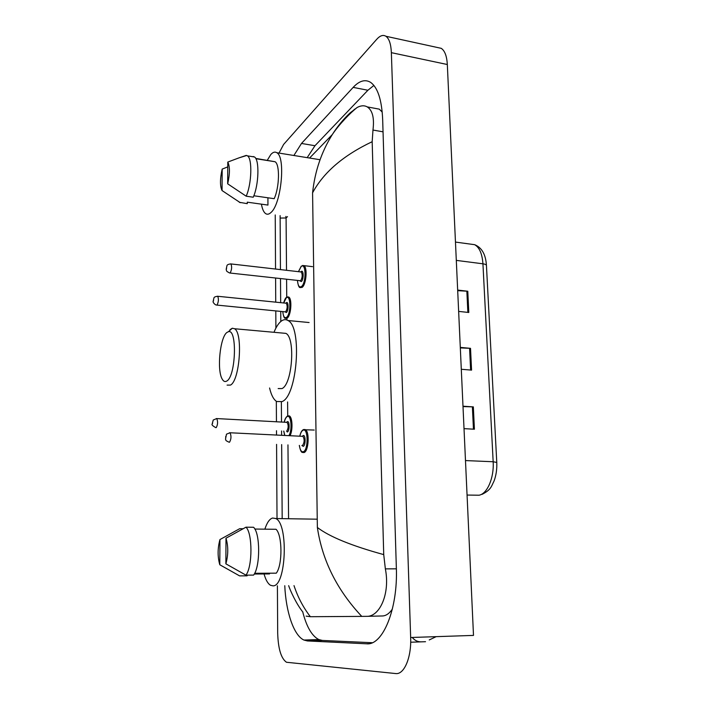 <?xml version="1.0" encoding="UTF-8"?>
<svg xmlns="http://www.w3.org/2000/svg" width="709" height="709" viewBox="0 0 709 709"><rect width="100%" height="100%" fill="white"/><g stroke="black" fill="none" stroke-linecap="round" stroke-linejoin="round"><path stroke-width="1.06" d="M437.462 47.512L441.246 48.336C444.8 50.72 446.83 56.117 447.326 64.519L473.497 635.406L410.662 637.506C411.53 657.624 404.068 674.941 395.595 673.55L286.471 662.259C281.092 658.439 278.167 648.735 277.689 633.128L277.405 585.794M279.018 153.082L283.609 144.441L376.754 39.27C380.095 35.574 383.144 34.573 385.918 36.265C389.161 38.623 390.978 44.091 391.368 52.67L410.662 637.506M277.015 518.093L276.581 444.366M276.519 435.042L276.501 430.709M276.448 421.837L276.324 401.294M275.898 328.125L275.792 310.905M275.739 302.211L275.597 278.132M275.544 269.083L275.234 214.951M284.77 585.714C285.931 611.964 293.774 635.512 303.931 640.05L307.431 640.945L366.491 643.79C382.692 645.926 398.024 609.013 396.34 567.696L382.665 119.431C381.77 99.792 377.72 87.411 370.515 82.306C365.091 79.098 359.303 80.791 353.162 87.384L301.493 143.457L293.881 155.493M373.909 85.434L367.909 90.247L314.973 145.717L307.183 157.646M302.725 611.876C306.536 626.756 311.889 635.982 318.793 639.553L322.382 640.44L372.252 642.717M382.213 112.075L379.271 109.142L374.547 108.264M294.005 585.616C297.78 597.075 303.239 607.445 310.365 616.706L361.758 616.387C337.059 590.083 322.258 560.447 317.366 527.478C329.534 536.775 351.655 545.815 383.729 554.606L385.359 568.875C390.304 593.867 379.599 617.007 366.509 616.343L382.275 615.97C385.909 615.908 389.276 613.604 392.378 609.058M310.365 616.706L306.102 616.112M350.113 112.882L357.176 107.467C360.97 105.455 364.32 105.26 367.218 106.891C372.535 110.303 374.449 118.022 372.969 130.039L372.181 141.703C343.413 155.351 323.543 172.384 312.58 192.821C314.867 171.383 321.425 151.974 332.264 134.613C337.422 126.459 343.369 119.218 350.113 112.882M383.729 554.606L372.181 141.703M366.509 616.343L361.758 616.387M285.869 216.413L286.082 217.973L280.09 218.062M457.695 290.663L467.78 291.239L457.668 290.07M458.643 311.402L468.8 312.483L467.78 291.239M463.004 406.585L473.337 406.886L462.986 406.204M464.014 428.644L474.41 429.22L473.337 406.886M460.318 347.897L470.519 348.332L460.292 347.401M461.293 369.283L471.565 370.116L470.519 348.332M264.865 529.162C266.983 522.639 269.562 518.926 272.602 518.022L275.766 518.536C288.705 523.791 286.161 586.822 272.938 585.847L270.492 585.262C267.86 583.667 265.715 579.9 264.058 573.962M269.509 573.209L269.509 573.927L254.274 574.024M219.799 564.763C217.512 556.76 217.557 548.358 219.95 539.558L219.799 564.763L239.58 575.876L247.131 575.832L247.131 575.132M219.95 539.558L239.669 528.701L242.992 528.737M254.664 573.297L276.306 573.164C282.643 564.905 282.404 535.206 276.058 529.286L254.832 529.047M225.985 538.211C228.387 546.24 228.342 554.784 225.87 563.832L225.985 538.211L245.979 527.177C252.572 533.088 252.626 566.571 245.943 575.141L253.609 575.096C260.389 566.553 260.274 533.168 253.565 527.274L245.979 527.177M225.87 563.832L245.943 575.141M226.995 332.415L228.404 331.715C237.409 328.391 235.893 376.47 226.765 381.052C225.045 382.116 223.521 381.451 222.201 379.076C216.706 370.16 220.1 336.97 226.995 332.415M229.964 329.694L232.313 328.232L234.511 328.737C243.169 333 239.739 380.804 230.452 385.084L227.084 385.111M278.158 388.576L281.952 388.585C292.33 384.482 295.635 337.67 285.869 333.372L282.563 333.07M273.984 332.299C276.226 326.778 278.717 323.003 281.464 320.982C283.706 319.396 285.869 319.245 287.969 320.512C302.371 326.752 297.319 396.18 282.04 401.604L276.652 401.507C273.577 399.522 271.219 395.019 269.58 387.991M267.169 160.482L270.803 154.535C272.956 152.125 274.959 151.522 276.82 152.727C285.824 157.043 281.296 203.811 271.095 212.381C269.128 214.295 267.32 214.712 265.671 213.639C263.704 212.248 262.286 209.084 261.417 204.157M267.913 197.793L267.94 205.078L247.264 202.171L247.264 203.669L239.332 202.287M222.05 190.553C219.923 186.024 219.967 178.872 222.183 169.097L222.05 190.553L240.298 202.694M222.183 169.097L227.757 166.89M253.831 195.764L274.188 198.688C279.488 187.318 279.984 164.266 275.03 161.732L255.719 158.426M227.784 162.069C230.008 166.526 229.973 173.776 227.678 183.826L227.784 162.069L239.101 157.823L246.705 155.493L247.468 155.865C252.484 158.559 251.695 184.092 246.183 196.198L253.237 197.208C258.838 185.155 259.591 159.685 254.487 156.981L253.202 156.529M246.2 155.413L239.101 157.823M227.678 183.826L246.183 196.198M412.23 637.453C414.694 640.431 417.681 641.893 421.199 641.858M312.58 192.821L317.366 527.478M286.516 270.342L286.082 217.973L287.491 216.635M286.587 279.364L286.737 297.222M286.915 318.492L286.923 319.989M287.606 401.95L287.721 415.891M287.96 444.88L288.572 518.279M391.368 52.67L447.326 64.519M410.688 642.23L425.524 641.698M367.909 90.247L353.162 87.384M368.556 643.719L366.491 643.79M322.382 640.44L307.431 640.945M314.973 145.717L301.493 143.457M354.872 109.399L354.296 109.292M383.046 131.83L372.969 130.039M396.375 568.822L385.359 568.875M467.063 495.05L479 495.219C487.216 493.987 494.191 477.866 493.163 461.745L496.779 462.463C497.053 469.119 496.167 475.269 494.102 480.915C491.266 486.498 491.177 489.697 482.111 494.341M455.462 242.079L474.658 244.685C481.881 247.609 485.807 254.566 486.445 265.556C486.392 264.723 485.222 264.138 482.935 263.81C482.2 253.778 479.444 247.397 474.658 244.685L470.129 244.073M465.476 460.575L493.163 461.745L482.935 263.81L456.304 260.389M469.58 348.27L470.616 370.036M472.38 406.842L473.452 429.167M466.85 291.16L467.86 312.385M303.718 429.512L305.295 429.583C309.771 431.489 308.681 451.429 304.028 452.555L302.583 452.431C301.316 452.59 300.226 450.25 299.313 445.403M299.375 445.403C300.049 450.047 301.36 452.156 303.292 451.748C308.512 450.295 308.22 427.412 303.044 430.221C301.679 430.912 300.607 432.907 299.836 436.186M302.353 436.31L303.106 435.583C305.685 434.227 305.827 445.589 303.23 446.351L301.892 445.518M301.954 445.518L302.504 445.544C304.489 442.62 304.648 439.562 303 436.354L302.38 436.327M229.521 442.221L229.025 442.177C224.354 440.067 226.401 440.209 225.489 439.226L226.49 434.156L230.071 432.765C231.435 436.044 231.249 439.199 229.521 442.221M229.53 432.738L302.539 436.336M225.71 436.496L225.701 438.082L225.71 436.496M302.53 265.494L303.877 265.627C307.671 267.364 306.235 284.805 302.096 287.375L300.155 287.588C298.985 287.686 298.081 285.355 297.434 280.578M297.488 280.578C297.948 285.727 299.242 287.73 301.396 286.578C306.403 283.272 306.128 261.984 301.157 266.531L298.462 271.724M229.991 273.027L300.625 280.755C302.442 277.671 302.672 274.773 301.334 272.061L300.811 271.999L301.219 271.52C303.691 269.296 303.824 279.878 301.334 281.553L299.818 280.844M230.221 272.868L229.548 272.974C224.93 270.466 227.102 270.918 226.171 269.402L226.951 265.671C227.164 264.732 228.493 264.147 230.939 263.925C232.047 266.69 231.808 269.668 230.221 272.868M226.543 267.293L226.534 268.764L226.543 267.293M230.487 263.881L301.024 271.964M287.96 415.846L289.361 415.917C292.489 417.273 292.959 430.363 290.043 435.707M288.891 435.654C292.533 430.168 291.098 414.136 287.234 416.564C285.984 417.255 284.991 419.152 284.274 422.263M286.587 422.387L287.269 421.695C289.662 420.322 289.759 431.196 287.358 432.003L286.649 431.232C288.492 428.378 288.652 425.444 287.145 422.413L286.596 422.387M216.28 418.558L216.759 418.576C218 421.669 217.823 424.691 216.218 427.633L215.749 427.616C212.629 425.887 211.45 424.691 212.204 424.009L213.249 419.994L216.759 418.576L286.826 422.334M212.54 423.654L212.558 422.139L212.54 423.654M286.844 416.803L287.916 415.873M283.777 431.081L284.832 435.45M287.464 296.929L288.705 297.036C292.365 298.666 291.053 315.948 287.11 318.199L285.408 318.341C284.256 318.518 283.37 316.267 282.758 311.597M282.802 311.597C283.254 316.453 284.46 318.394 286.418 317.428C291.107 314.574 290.912 293.792 286.259 297.86L283.644 303.018M286.383 312.518L285 311.818L285.692 311.756C287.411 308.796 287.624 305.978 286.321 303.292L285.842 303.239L286.294 302.734C288.616 300.749 288.714 311.074 286.383 312.518M217.308 296.238L217.725 296.273C218.797 299.003 218.576 301.901 217.069 304.967L216.484 305.047C214.862 305.012 212.54 301.928 213.143 301.369L213.941 297.94C214.074 297.106 215.332 296.557 217.725 296.273L286.055 303.204M213.498 301.015L213.506 299.579L213.498 301.015M429.246 639.952L436.168 636.655M385.918 36.265L441.246 48.336M318.793 639.553L303.931 640.05M379.271 109.142L367.218 106.891M282.173 518.173L281.659 444.596M281.597 435.291L281.57 430.966M281.508 422.112L281.367 401.914M280.808 321.496L280.737 311.393M280.675 302.716L280.507 278.681M280.445 269.642L280.117 215.625M309.585 158.036L332.264 134.613C339.478 123.88 350.822 112.376 357.176 107.467M288.66 585.669C290.025 590.127 296.504 604.298 302.911 612.115M486.445 265.556L496.77 462.41M275.766 518.536L317.251 519.192M228.404 331.715L232.313 328.232M234.511 328.737L285.869 333.372M287.969 320.512L309.089 322.533M276.82 152.727L320.051 159.729M255.869 158.701L275.03 161.732M247.468 155.865L254.487 156.981M299.774 436.186C300.598 432.676 301.75 430.514 303.239 429.707L314.22 430.053M298.409 271.724L301.272 266.15L303.877 265.627L312.509 266.655M289.361 415.917L287.402 416.086C285.816 417.317 284.752 419.373 284.22 422.254M283.724 431.081L284.708 435.441M288.705 297.036L286.374 297.479C285.594 297.771 284.672 299.615 283.591 303.009M216.892 305.083L285 311.818"/></g></svg>
